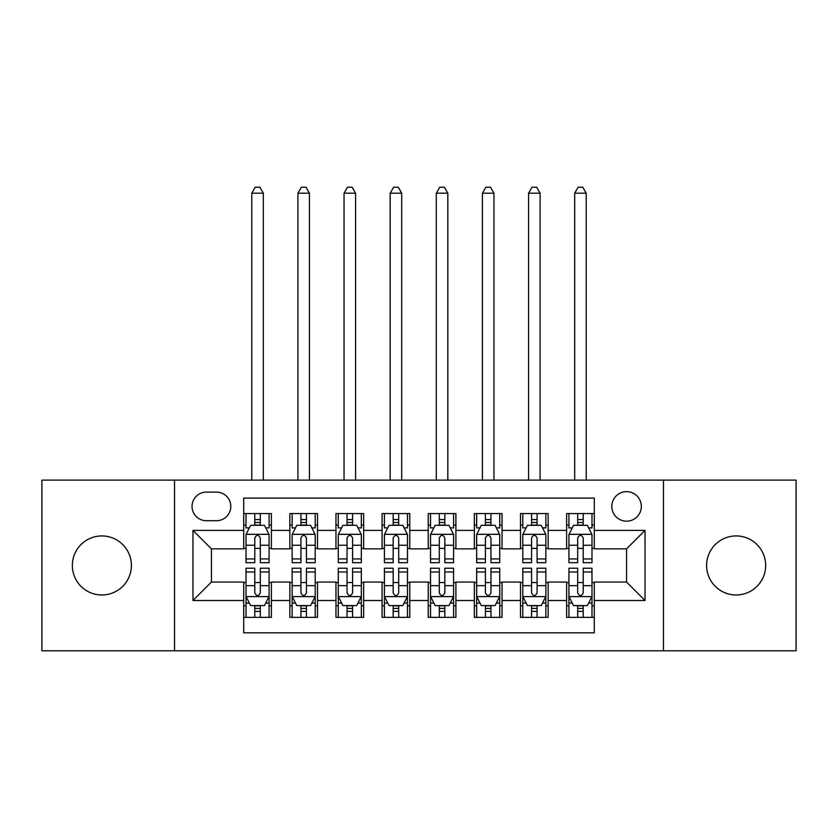 <?xml version="1.0" encoding="UTF-8"?>
<svg xmlns="http://www.w3.org/2000/svg" width="838" height="838" viewBox="0 0 838 838"><rect width="100%" height="100%" fill="white"/><g stroke="black" fill="none" stroke-linecap="round" stroke-linejoin="round"><path stroke-width="1.26" d="M736.131 535.932A29.519 29.519 0 0 0 706.612 565.461A29.519 29.519 0 0 0 736.131 594.98A29.519 29.519 0 0 0 765.66 565.461A29.519 29.519 0 0 0 736.131 535.932M101.869 535.932A29.519 29.519 0 0 0 72.34 565.461A29.519 29.519 0 0 0 101.869 594.98A29.519 29.519 0 0 0 131.388 565.461A29.519 29.519 0 0 0 101.869 535.932M626.583 491.655A14.759 14.759 0 0 0 611.813 506.414A14.759 14.759 0 0 0 626.583 521.173A14.759 14.759 0 0 0 641.342 506.414A14.759 14.759 0 0 0 626.583 491.655M663.476 650.791L796.1 650.791L796.1 480.122L663.476 480.122L663.476 650.791L174.524 650.791L174.524 480.122L41.9 480.122L41.9 650.791L174.524 650.791M594.289 513.568L566.614 513.568L566.614 530.402L548.157 530.402L548.157 548.848L566.614 548.848L566.614 530.402M548.157 530.402L548.157 513.568L520.482 513.568L520.482 530.402L502.035 530.402L502.035 548.848L520.482 548.848L520.482 530.402M502.035 530.402L502.035 513.568L474.35 513.568L474.35 530.402L455.903 530.402L455.903 548.848L474.35 548.848L474.35 530.402M455.903 530.402L455.903 513.568L428.228 513.568L428.228 530.402L409.772 530.402L409.772 548.848L428.228 548.848L428.228 530.402M409.772 530.402L409.772 513.568L382.097 513.568L382.097 530.402L363.65 530.402L363.65 548.848L382.097 548.848L382.097 530.402M363.65 530.402L363.65 513.568L335.965 513.568L335.965 530.402L317.518 530.402L317.518 548.848L335.965 548.848L335.965 530.402M317.518 530.402L317.518 513.568L289.843 513.568L289.843 548.848L271.386 548.848L271.386 513.568L243.711 513.568M243.711 617.355L271.386 617.355L271.386 582.064L289.843 582.064L289.843 617.355L317.518 617.355L317.518 582.064L335.965 582.064L335.965 600.511L317.518 600.511M335.965 600.511L335.965 617.355L363.65 617.355L363.65 582.064L382.097 582.064L382.097 600.511L363.65 600.511M382.097 600.511L382.097 617.355L409.772 617.355L409.772 582.064L428.228 582.064L428.228 600.511L409.772 600.511M428.228 600.511L428.228 617.355L455.903 617.355L455.903 582.064L474.35 582.064L474.35 600.511L455.903 600.511M474.35 600.511L474.35 617.355L502.035 617.355L502.035 582.064L520.482 582.064L520.482 600.511L502.035 600.511M520.482 600.511L520.482 617.355L548.157 617.355L548.157 582.064L566.614 582.064L566.614 600.511L548.157 600.511M206.347 520.712L216.497 520.712A14.298 14.298 0 0 0 230.796 506.414A14.298 14.298 0 0 0 216.497 492.116L206.347 492.116A14.298 14.298 0 0 0 192.049 506.414A14.298 14.298 0 0 0 206.347 520.712M663.476 480.122L174.524 480.122M594.289 530.402L594.289 498.107L243.711 498.107L243.711 548.848L211.417 548.848L211.417 582.064L243.711 582.064L243.711 632.805L594.289 632.805L594.289 582.064L626.583 582.064L626.583 548.848L594.289 548.848L594.289 530.402L645.03 530.402L645.03 600.511L594.289 600.511M243.711 600.511L192.97 600.511L192.97 530.402L243.711 530.402M566.614 600.511L566.614 617.355L594.289 617.355M243.711 525.091L246.016 525.091M254.783 525.091L260.314 525.091M269.082 525.091L271.386 525.091M243.711 548.387L246.016 548.387M254.783 548.387L260.314 548.387M269.082 548.387L271.386 548.387M243.711 582.525L246.016 582.525M254.783 582.525L260.314 582.525M269.082 582.525L271.386 582.525M243.711 605.822L246.016 605.822M254.783 605.822L260.314 605.822M269.082 605.822L271.386 605.822M289.843 548.387L292.148 548.387M300.915 548.387L306.446 548.387M315.214 548.387L317.518 548.387M289.843 525.091L292.148 525.091M300.915 525.091L306.446 525.091M315.214 525.091L317.518 525.091M289.843 582.525L292.148 582.525M300.915 582.525L306.446 582.525M315.214 582.525L317.518 582.525M289.843 605.822L292.148 605.822M300.915 605.822L306.446 605.822M315.214 605.822L317.518 605.822M335.965 582.525L338.28 582.525M347.037 582.525L352.578 582.525M361.335 582.525L363.65 582.525M335.965 605.822L338.28 605.822M347.037 605.822L352.578 605.822M361.335 605.822L363.65 605.822M335.965 525.091L338.28 525.091M347.037 525.091L352.578 525.091M361.335 525.091L363.65 525.091M335.965 548.387L338.28 548.387M347.037 548.387L352.578 548.387M361.335 548.387L363.65 548.387M382.097 582.525L384.401 582.525M393.169 582.525L398.699 582.525M407.467 582.525L409.772 582.525M382.097 605.822L384.401 605.822M393.169 605.822L398.699 605.822M407.467 605.822L409.772 605.822M382.097 525.091L384.401 525.091M393.169 525.091L398.699 525.091M407.467 525.091L409.772 525.091M382.097 548.387L384.401 548.387M393.169 548.387L398.699 548.387M407.467 548.387L409.772 548.387M428.228 582.525L430.533 582.525M439.301 582.525L444.831 582.525M453.599 582.525L455.903 582.525M428.228 605.822L430.533 605.822M439.301 605.822L444.831 605.822M453.599 605.822L455.903 605.822M428.228 525.091L430.533 525.091M439.301 525.091L444.831 525.091M453.599 525.091L455.903 525.091M428.228 548.387L430.533 548.387M439.301 548.387L444.831 548.387M453.599 548.387L455.903 548.387M474.35 582.525L476.665 582.525M485.422 582.525L490.963 582.525M499.72 582.525L502.035 582.525M474.35 605.822L476.665 605.822M485.422 605.822L490.963 605.822M499.72 605.822L502.035 605.822M474.35 525.091L476.665 525.091M485.422 525.091L490.963 525.091M499.72 525.091L502.035 525.091M474.35 548.387L476.665 548.387M485.422 548.387L490.963 548.387M499.72 548.387L502.035 548.387M520.482 582.525L522.786 582.525M531.554 582.525L537.085 582.525M545.852 582.525L548.157 582.525M520.482 605.822L522.786 605.822M531.554 605.822L537.085 605.822M545.852 605.822L548.157 605.822M520.482 525.091L522.786 525.091M531.554 525.091L537.085 525.091M545.852 525.091L548.157 525.091M520.482 548.387L522.786 548.387M531.554 548.387L537.085 548.387M545.852 548.387L548.157 548.387M566.614 582.525L568.918 582.525M577.686 582.525L583.217 582.525M591.984 582.525L594.289 582.525M566.614 605.822L568.918 605.822M577.686 605.822L583.217 605.822M591.984 605.822L594.289 605.822M566.614 525.091L568.918 525.091M577.686 525.091L583.217 525.091M591.984 525.091L594.289 525.091M566.614 548.387L568.918 548.387M577.686 548.387L583.217 548.387M591.984 548.387L594.289 548.387M211.417 548.848L192.97 530.402M211.417 582.064L192.97 600.511M645.03 530.402L626.583 548.848M645.03 600.511L626.583 582.064M260.314 513.568L260.314 525.321L260.314 519.56L254.783 519.56M269.082 558.936L260.314 558.936L260.314 562.686L269.082 562.686L269.082 534.55L264.473 525.321L250.635 525.321L246.016 534.55L246.016 562.686L254.783 562.686L254.783 558.936L246.016 558.936M249.357 527.867L246.016 527.867L246.016 513.568M246.016 527.961L246.016 519.56M269.082 527.961L269.082 519.56M265.74 527.867L269.082 527.867L269.082 513.568M254.783 525.321L254.783 513.568M260.314 558.936L260.314 538.006C258.471 534.455 256.627 534.455 254.783 538.006L254.783 553.572M246.016 545.245L254.783 545.245L254.783 558.936M263.321 480.122L263.321 193.201L251.788 193.201L251.788 480.122M251.788 193.201L255.244 187.209L259.853 187.209L263.321 193.201M254.783 611.352L260.314 611.352M246.016 571.987L254.783 571.987L254.783 568.227L246.016 568.227L246.016 596.363L250.635 605.591L264.473 605.591L269.082 596.363L269.082 568.227L260.314 568.227L260.314 571.987L269.082 571.987M269.082 596.363L269.082 617.355M246.016 596.363L246.016 617.355M260.314 605.591L260.314 617.355M254.783 617.355L254.783 605.591M254.783 571.987L254.783 592.906C256.627 596.457 258.471 596.457 260.314 592.906L260.314 571.987M306.446 513.568L306.446 525.321L306.446 519.56L300.915 519.56M315.214 558.936L306.446 558.936L306.446 562.686L315.214 562.686L315.214 534.55L310.594 525.321L296.757 525.321L292.148 534.55L292.148 562.686L300.915 562.686L300.915 558.936L292.148 558.936M295.489 527.867L292.148 527.867L292.148 513.568M292.148 527.961L292.148 519.56M315.214 527.961L315.214 519.56M311.872 527.867L315.214 527.867L315.214 513.568M300.915 525.321L300.915 513.568M306.446 558.936L306.446 538.006C304.603 534.455 302.759 534.455 300.915 538.006L300.915 553.572M292.148 545.245L300.915 545.245L300.915 558.936M309.442 480.122L309.442 193.201L297.909 193.201L297.909 480.122M297.909 193.201L301.376 187.209L305.985 187.209L309.442 193.201M352.578 513.568L352.578 525.321L352.578 519.56L347.037 519.56M361.335 558.936L352.578 558.936L352.578 562.686L361.335 562.686L361.335 534.55L356.726 525.321L342.889 525.321L338.28 534.55L338.28 562.686L347.037 562.686L347.037 558.936L338.28 558.936M341.621 527.867L338.28 527.867L338.28 513.568M338.28 527.961L338.28 519.56M361.335 527.961L361.335 519.56M357.994 527.867L361.335 527.867L361.335 513.568M347.037 525.321L347.037 513.568M352.578 558.936L352.578 538.006C350.734 534.455 348.891 534.455 347.037 538.006L347.037 553.572M338.28 545.245L347.037 545.245L347.037 558.936M355.574 480.122L355.574 193.201L344.041 193.201L344.041 480.122M344.041 193.201L347.498 187.209L352.117 187.209L355.574 193.201M398.699 513.568L398.699 525.321L398.699 519.56L393.169 519.56M407.467 558.936L398.699 558.936L398.699 562.686L407.467 562.686L407.467 534.55L402.858 525.321L389.021 525.321L384.401 534.55L384.401 562.686L393.169 562.686L393.169 558.936L384.401 558.936M387.743 527.867L384.401 527.867L384.401 513.568M384.401 527.961L384.401 519.56M407.467 527.961L407.467 519.56M404.126 527.867L407.467 527.867L407.467 513.568M393.169 525.321L393.169 513.568M398.699 558.936L398.699 538.006C396.856 534.455 395.012 534.455 393.169 538.006L393.169 553.572M384.401 545.245L393.169 545.245L393.169 558.936M401.706 480.122L401.706 193.201L390.173 193.201L390.173 480.122M390.173 193.201L393.63 187.209L398.239 187.209L401.706 193.201M444.831 513.568L444.831 525.321L444.831 519.56L439.301 519.56M453.599 558.936L444.831 558.936L444.831 562.686L453.599 562.686L453.599 534.55L448.979 525.321L435.142 525.321L430.533 534.55L430.533 562.686L439.301 562.686L439.301 558.936L430.533 558.936M433.875 527.867L430.533 527.867L430.533 513.568M430.533 527.961L430.533 519.56M453.599 527.961L453.599 519.56M450.257 527.867L453.599 527.867L453.599 513.568M439.301 525.321L439.301 513.568M444.831 558.936L444.831 538.006C442.988 534.455 441.144 534.455 439.301 538.006L439.301 553.572M430.533 545.245L439.301 545.245L439.301 558.936M447.827 480.122L447.827 193.201L436.294 193.201L436.294 480.122M436.294 193.201L439.761 187.209L444.37 187.209L447.827 193.201M300.915 611.352L306.446 611.352M292.148 571.987L300.915 571.987L300.915 568.227L292.148 568.227L292.148 596.363L296.757 605.591L310.594 605.591L315.214 596.363L315.214 568.227L306.446 568.227L306.446 571.987L315.214 571.987M315.214 596.363L315.214 617.355M292.148 596.363L292.148 617.355M306.446 605.591L306.446 617.355M300.915 617.355L300.915 605.591M300.915 571.987L300.915 592.906C302.759 596.457 304.603 596.457 306.446 592.906L306.446 571.987M347.037 611.352L352.578 611.352M338.28 571.987L347.037 571.987L347.037 568.227L338.28 568.227L338.28 596.363L342.889 605.591L356.726 605.591L361.335 596.363L361.335 568.227L352.578 568.227L352.578 571.987L361.335 571.987M361.335 596.363L361.335 617.355M338.28 596.363L338.28 617.355M352.578 605.591L352.578 617.355M347.037 617.355L347.037 605.591M347.037 571.987L347.037 592.906C348.88 596.457 350.724 596.457 352.578 592.906L352.578 571.987M393.169 611.352L398.699 611.352M384.401 571.987L393.169 571.987L393.169 568.227L384.401 568.227L384.401 596.363L389.021 605.591L402.858 605.591L407.467 596.363L407.467 568.227L398.699 568.227L398.699 571.987L407.467 571.987M407.467 596.363L407.467 617.355M384.401 596.363L384.401 617.355M398.699 605.591L398.699 617.355M393.169 617.355L393.169 605.591M393.169 571.987L393.169 592.906C395.012 596.457 396.856 596.457 398.699 592.906L398.699 571.987M439.301 611.352L444.831 611.352M430.533 571.987L439.301 571.987L439.301 568.227L430.533 568.227L430.533 596.363L435.142 605.591L448.979 605.591L453.599 596.363L453.599 568.227L444.831 568.227L444.831 571.987L453.599 571.987M453.599 596.363L453.599 617.355M430.533 596.363L430.533 617.355M444.831 605.591L444.831 617.355M439.301 617.355L439.301 605.591M439.301 571.987L439.301 592.906C441.144 596.457 442.988 596.457 444.831 592.906L444.831 571.987M490.963 513.568L490.963 525.321L490.963 519.56L485.422 519.56M499.72 558.936L490.963 558.936L490.963 562.686L499.72 562.686L499.72 534.55L495.111 525.321L481.274 525.321L476.665 534.55L476.665 562.686L485.422 562.686L485.422 558.936L476.665 558.936M480.006 527.867L476.665 527.867L476.665 513.568M476.665 527.961L476.665 519.56M499.72 527.961L499.72 519.56M496.379 527.867L499.72 527.867L499.72 513.568M485.422 525.321L485.422 513.568M490.963 558.936L490.963 538.006C489.12 534.455 487.276 534.455 485.422 538.006L485.422 553.572M476.665 545.245L485.422 545.245L485.422 558.936M493.959 480.122L493.959 193.201L482.426 193.201L482.426 480.122M482.426 193.201L485.883 187.209L490.502 187.209L493.959 193.201M485.422 611.352L490.963 611.352M476.665 571.987L485.422 571.987L485.422 568.227L476.665 568.227L476.665 596.363L481.274 605.591L495.111 605.591L499.72 596.363L499.72 568.227L490.963 568.227L490.963 571.987L499.72 571.987M499.72 596.363L499.72 617.355M476.665 596.363L476.665 617.355M490.963 605.591L490.963 617.355M485.422 617.355L485.422 605.591M485.422 571.987L485.422 592.906C487.266 596.457 489.109 596.457 490.963 592.906L490.963 571.987M537.085 513.568L537.085 525.321L537.085 519.56L531.554 519.56M545.852 558.936L537.085 558.936L537.085 562.686L545.852 562.686L545.852 534.55L541.243 525.321L527.406 525.321L522.786 534.55L522.786 562.686L531.554 562.686L531.554 558.936L522.786 558.936M526.128 527.867L522.786 527.867L522.786 513.568M522.786 527.961L522.786 519.56M545.852 527.961L545.852 519.56M542.511 527.867L545.852 527.867L545.852 513.568M531.554 525.321L531.554 513.568M537.085 558.936L537.085 538.006C535.241 534.455 533.397 534.455 531.554 538.006L531.554 553.572M522.786 545.245L531.554 545.245L531.554 558.936M540.091 480.122L540.091 193.201L528.558 193.201L528.558 480.122M528.558 193.201L532.015 187.209L536.624 187.209L540.091 193.201M531.554 611.352L537.085 611.352M522.786 571.987L531.554 571.987L531.554 568.227L522.786 568.227L522.786 596.363L527.406 605.591L541.243 605.591L545.852 596.363L545.852 568.227L537.085 568.227L537.085 571.987L545.852 571.987M545.852 596.363L545.852 617.355M522.786 596.363L522.786 617.355M537.085 605.591L537.085 617.355M531.554 617.355L531.554 605.591M531.554 571.987L531.554 592.906C533.397 596.457 535.241 596.457 537.085 592.906L537.085 571.987M583.217 513.568L583.217 525.321L583.217 519.56L577.686 519.56M591.984 558.936L583.217 558.936L583.217 562.686L591.984 562.686L591.984 534.55L587.365 525.321L573.527 525.321L568.918 534.55L568.918 562.686L577.686 562.686L577.686 558.936L568.918 558.936M572.26 527.867L568.918 527.867L568.918 513.568M568.918 527.961L568.918 519.56M591.984 527.961L591.984 519.56M588.643 527.867L591.984 527.867L591.984 513.568M577.686 525.321L577.686 513.568M583.217 558.936L583.217 538.006C581.373 534.455 579.529 534.455 577.686 538.006L577.686 553.572M568.918 545.245L577.686 545.245L577.686 558.936M586.212 480.122L586.212 193.201L574.679 193.201L574.679 480.122M574.679 193.201L578.147 187.209L582.756 187.209L586.212 193.201M577.686 611.352L583.217 611.352M568.918 571.987L577.686 571.987L577.686 568.227L568.918 568.227L568.918 596.363L573.527 605.591L587.365 605.591L591.984 596.363L591.984 568.227L583.217 568.227L583.217 571.987L591.984 571.987M591.984 596.363L591.984 617.355M568.918 596.363L568.918 617.355M583.217 605.591L583.217 617.355M577.686 617.355L577.686 605.591M577.686 571.987L577.686 592.906C579.529 596.457 581.373 596.457 583.217 592.906L583.217 571.987M289.843 600.511L271.386 600.511M289.843 530.402L271.386 530.402M268.967 534.319L246.131 534.319M269.082 545.245L260.314 545.245M260.314 522.493L254.783 522.493M246.131 596.593L268.967 596.593M269.082 603.056L265.74 603.056M249.357 603.056L246.016 603.056M260.314 585.668L269.082 585.668M246.016 585.668L254.783 585.668M254.783 608.419L260.314 608.419M315.098 534.319L292.263 534.319M315.214 545.245L306.446 545.245M306.446 522.493L300.915 522.493M361.22 534.319L338.395 534.319M361.335 545.245L352.578 545.245M352.578 522.493L347.037 522.493M407.352 534.319L384.516 534.319M407.467 545.245L398.699 545.245M398.699 522.493L393.169 522.493M453.484 534.319L430.648 534.319M453.599 545.245L444.831 545.245M444.831 522.493L439.301 522.493M292.263 596.593L315.098 596.593M315.214 603.056L311.872 603.056M295.489 603.056L292.148 603.056M306.446 585.668L315.214 585.668M292.148 585.668L300.915 585.668M300.915 608.419L306.446 608.419M338.395 596.593L361.22 596.593M361.335 603.056L357.994 603.056M341.621 603.056L338.28 603.056M352.578 585.668L361.335 585.668M338.28 585.668L347.037 585.668M347.037 608.419L352.578 608.419M384.516 596.593L407.352 596.593M407.467 603.056L404.126 603.056M387.743 603.056L384.401 603.056M398.699 585.668L407.467 585.668M384.401 585.668L393.169 585.668M393.169 608.419L398.699 608.419M430.648 596.593L453.484 596.593M453.599 603.056L450.257 603.056M433.875 603.056L430.533 603.056M444.831 585.668L453.599 585.668M430.533 585.668L439.301 585.668M439.301 608.419L444.831 608.419M499.605 534.319L476.78 534.319M499.72 545.245L490.963 545.245M490.963 522.493L485.422 522.493M476.78 596.593L499.605 596.593M499.72 603.056L496.379 603.056M480.006 603.056L476.665 603.056M490.963 585.668L499.72 585.668M476.665 585.668L485.422 585.668M485.422 608.419L490.963 608.419M545.737 534.319L522.902 534.319M545.852 545.245L537.085 545.245M537.085 522.493L531.554 522.493M522.902 596.593L545.737 596.593M545.852 603.056L542.511 603.056M526.128 603.056L522.786 603.056M537.085 585.668L545.852 585.668M522.786 585.668L531.554 585.668M531.554 608.419L537.085 608.419M591.869 534.319L569.033 534.319M591.984 545.245L583.217 545.245M583.217 522.493L577.686 522.493M569.033 596.593L591.869 596.593M591.984 603.056L588.643 603.056M572.26 603.056L568.918 603.056M583.217 585.668L591.984 585.668M568.918 585.668L577.686 585.668M577.686 608.419L583.217 608.419"/></g></svg>
